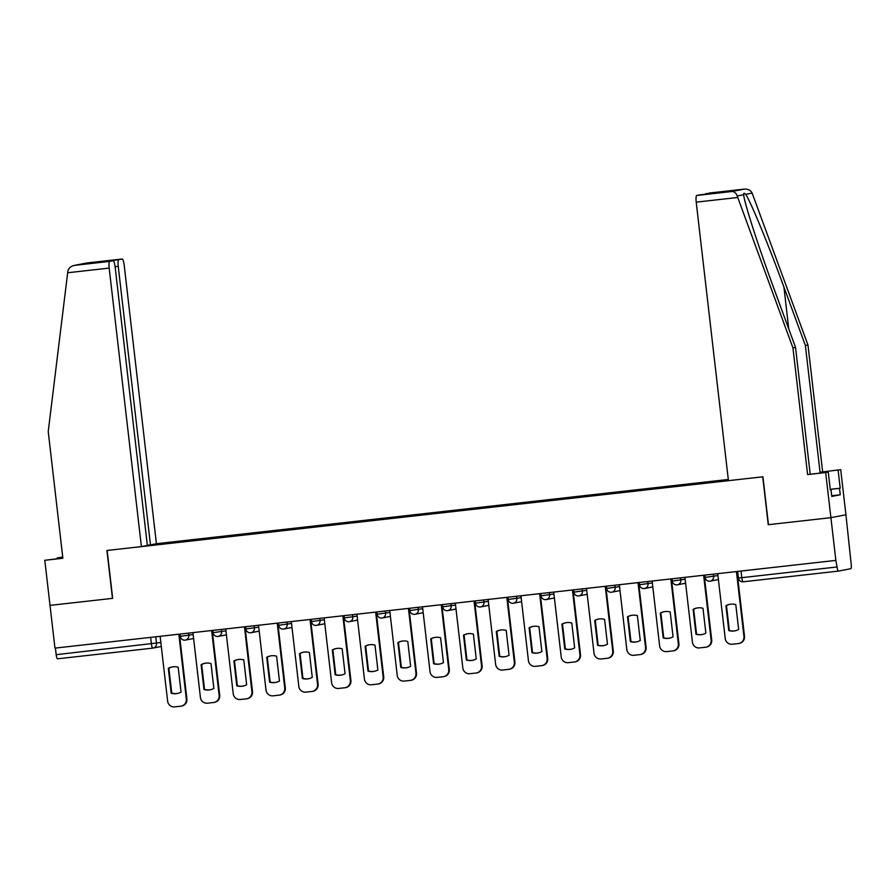 <?xml version="1.0" encoding="UTF-8"?>
<svg xmlns="http://www.w3.org/2000/svg" width="896" height="896" viewBox="0 0 896 896"><rect width="100%" height="100%" fill="white"/><g stroke="black" fill="none" stroke-linecap="round" stroke-linejoin="round"><path stroke-width="1.34" d="M728.302 479.472L156.419 543.715L124.197 265.205A6.485 1.333 83.6 0 0 122.158 259.011A6.485 1.333 83.6 0 0 122.136 259.011L118.81 259.661A6.485 1.333 83.6 0 0 118.238 266.347L115.102 266.706M768.466 524.675L762.922 476.795L728.437 480.67L696.214 202.149A6.485 1.333 -96.4 0 1 696.786 195.451L731.786 191.52C734.294 191.52 736.098 192.998 737.206 195.978L792.949 347.906L807.61 474.6L825.686 472.573L830.906 517.664L768.253 524.698L830.906 517.664L845.925 514.774L851.2 564.245A4.323 0.885 83.6 0 1 850.819 568.702L838.432 571.099A4.323 0.885 83.6 0 0 838.432 571.099L743.187 581.795A4.323 0.885 -96.4 0 1 743.176 581.795A4.323 0.885 -96.4 0 1 741.81 577.674L837.066 566.966A4.323 0.885 83.6 0 0 838.421 571.099L743.176 581.795A4.323 4.323 0 0 1 738.394 577.998L741.81 577.674L741.048 571.043M62.854 558.051L44.8 560.291L54.958 648.122L835.856 560.392L830.906 517.664L845.925 514.774L840.706 469.672L820.042 472.203L840.706 469.672M768.253 524.698L762.709 476.818L107.128 550.458L112.672 598.349L50.019 605.382L112.459 598.371L106.926 550.48L141.4 546.616L109.178 268.094L67.67 272.754L67.906 271.163C68.712 267.971 70.986 266.034 74.738 265.339L109.749 261.397A6.485 1.333 83.6 0 0 109.178 268.094M161.302 646.486L153.104 648.066A4.323 4.234 -100.9 0 1 152.79 648.122A4.323 0.885 -96.4 0 1 152.779 648.122L57.546 658.818A4.323 0.885 -96.4 0 1 57.523 658.818A4.323 0.885 -96.4 0 1 56.168 654.696L160.843 642.51M55.406 648.066L56.168 654.696M837.066 566.966L835.856 560.392M728.403 480.357L145.23 545.877M152.589 544.454L157.842 543.861L157.786 544.544M728.325 479.696L157.842 543.861M158.962 544.41L158.872 543.67M725.906 605.707A13.507 13.227 79.1 0 1 735.784 604.598L738.662 629.474A13.507 13.227 79.1 0 1 728.784 630.582L725.906 605.707L726.477 605.606A13.507 13.227 79.1 0 1 730.016 604.274M726.477 605.606L729.344 630.47A13.507 13.227 79.1 0 0 735.123 630.806M737.005 571.502L744.509 636.294A6.485 6.35 79.1 0 1 739.424 643.373L738.853 643.485A6.485 6.35 -100.9 0 0 743.938 636.406L744.509 636.294M717.718 573.664L725.222 638.501A6.485 6.35 -100.9 0 0 732.278 644.235L738.371 643.552A6.485 6.35 -100.9 0 0 738.853 643.485M736.434 571.57L743.938 636.406M728.784 630.582L729.344 630.47M693.101 609.392A13.507 13.227 79.1 0 1 702.979 608.283L705.858 633.158A13.507 13.227 79.1 0 1 695.979 634.267L693.101 609.392L693.672 609.291A13.507 13.227 79.1 0 1 697.211 607.958M693.672 609.291L696.55 634.155A13.507 13.227 79.1 0 0 702.318 634.491M704.211 575.187L711.704 639.979A6.485 6.35 79.1 0 1 706.63 647.058L706.059 647.17A6.485 6.35 -100.9 0 0 711.133 640.091L711.704 639.979M684.925 577.349L692.429 642.186A6.485 6.35 -100.9 0 0 699.474 647.92L705.578 647.237A6.485 6.35 -100.9 0 0 706.059 647.17M703.64 575.254L711.133 640.091M695.979 634.267L696.55 634.155M660.307 613.077A13.507 13.227 79.1 0 1 670.186 611.968L673.064 636.843A13.507 13.227 79.1 0 1 663.186 637.952L660.307 613.077L660.867 612.965A13.507 13.227 79.1 0 1 664.406 611.643M660.867 612.965L663.746 637.84A13.507 13.227 79.1 0 0 669.525 638.176M671.406 578.872L678.91 643.664A6.485 6.35 79.1 0 1 673.826 650.742L673.254 650.854A6.485 6.35 -100.9 0 0 678.339 643.776L678.91 643.664M652.12 581.034L659.624 645.87A6.485 6.35 -100.9 0 0 666.68 651.605L672.773 650.922A6.485 6.35 -100.9 0 0 673.254 650.854M670.835 578.928L678.339 643.776M663.186 637.952L663.746 637.84M820.042 472.203L805.381 345.509L807.968 345.016L752.147 193.099C750.635 190.198 747.981 188.877 744.184 189.134L709.173 193.066A6.485 1.333 -96.4 0 1 709.195 193.066A6.485 1.333 -96.4 0 1 709.218 193.066M805.381 345.509L783.922 287.067C768.813 245.526 749.762 199.405 745.629 194.354C744.206 192.808 743.568 192.931 743.725 194.723L743.747 194.97M807.968 345.016L822.629 471.71M696.786 195.451L700.112 194.813A6.485 1.333 -96.4 0 1 700.134 194.813A6.485 1.333 -96.4 0 1 700.157 194.813M830.357 490.056L831.062 489.978L831.802 496.418L840.258 494.782L839.507 488.342L830.278 489.384M831.062 489.978L830.357 490.112L828.274 472.069L825.686 472.573M830.267 489.328L840.213 488.208L838.118 470.176M840.213 488.208L839.507 488.342M807.61 474.6L828.274 472.069M792.949 347.906L795.536 347.402L810.197 474.107M737.206 195.978L743.725 194.723C743.59 200.592 758.699 247.486 774.077 288.971L795.536 347.402M705.432 194.219A6.485 1.333 -96.4 0 1 705.846 193.715L744.307 189.123L731.786 191.52M840.258 494.782L831.723 495.746M725.178 192.002L700.112 194.813L725.256 191.99M705.846 193.715L731.08 190.87L725.11 192.002M67.67 272.754L48.227 431.57L62.877 558.264L44.8 560.291M156.419 543.715L150.472 544.869L118.238 266.347M57.322 558.678L57.232 557.894L62.742 557.066M62.765 557.278L57.232 557.894M141.4 546.616L147.358 545.462L115.136 266.952A6.485 1.333 83.6 0 0 113.098 260.758A6.485 1.333 83.6 0 0 113.075 260.758L109.749 261.397M147.325 545.216L150.472 544.869M95.39 262.741L118.81 259.661M113.075 260.758L88.088 263.57M87.125 262.942L74.155 265.429L87.125 262.942L122.136 259.011L87.046 262.954M627.502 616.762A13.507 13.227 79.1 0 1 637.381 615.653L640.259 640.528A13.507 13.227 79.1 0 1 630.381 641.637L627.502 616.762L628.074 616.65A13.507 13.227 79.1 0 1 631.613 615.328M628.074 616.65L630.952 641.525A13.507 13.227 79.1 0 0 636.72 641.861M638.613 582.557L646.106 647.349A6.485 6.35 79.1 0 1 641.021 654.427L640.461 654.539A6.485 6.35 -100.9 0 0 645.534 647.461L646.106 647.349M619.326 584.718L626.819 649.555A6.485 6.35 -100.9 0 0 633.875 655.29L639.979 654.606A6.485 6.35 -100.9 0 0 640.461 654.539M638.03 582.613L645.534 647.461M630.381 641.637L630.952 641.525M594.698 620.446A13.507 13.227 79.1 0 1 604.587 619.338L607.466 644.213A13.507 13.227 79.1 0 1 597.576 645.322L594.698 620.446L595.269 620.334A13.507 13.227 79.1 0 1 598.808 619.013M595.269 620.334L598.147 645.21A13.507 13.227 79.1 0 0 603.926 645.546M605.808 586.242L613.301 651.034A6.485 6.35 79.1 0 1 608.227 658.112L607.656 658.224A6.485 6.35 -100.9 0 0 612.741 651.146L613.301 651.034M586.522 588.403L594.026 653.24A6.485 6.35 -100.9 0 0 601.082 658.974L607.174 658.291A6.485 6.35 -100.9 0 0 607.656 658.224M605.237 586.298L612.741 651.146M597.576 645.322L598.147 645.21M561.904 624.131A13.507 13.227 79.1 0 1 571.782 623.022L574.661 647.898A13.507 13.227 79.1 0 1 564.782 649.006L561.904 624.131L562.475 624.019A13.507 13.227 79.1 0 1 566.014 622.698M562.475 624.019L565.354 648.894A13.507 13.227 79.1 0 0 571.122 649.23M573.014 589.926L580.507 654.718A6.485 6.35 79.1 0 1 575.422 661.797L574.851 661.909A6.485 6.35 -100.9 0 0 579.936 654.83L580.507 654.718M553.717 592.088L561.221 656.925A6.485 6.35 -100.9 0 0 568.277 662.659L574.37 661.976A6.485 6.35 -100.9 0 0 574.851 661.909M572.432 589.982L579.936 654.83M564.782 649.006L565.354 648.894M529.099 627.816A13.507 13.227 79.1 0 1 538.989 626.707L541.867 651.582A13.507 13.227 79.1 0 1 531.978 652.691L529.099 627.816L529.67 627.704A13.507 13.227 79.1 0 1 533.21 626.382M529.67 627.704L532.549 652.579A13.507 13.227 79.1 0 0 538.328 652.915M540.21 593.611L547.702 658.403A6.485 6.35 79.1 0 1 542.629 665.482L542.058 665.594A6.485 6.35 -100.9 0 0 547.142 658.515L547.702 658.403M520.923 595.773L528.427 660.61A6.485 6.35 -100.9 0 0 535.472 666.344L541.576 665.661A6.485 6.35 -100.9 0 0 542.058 665.594M539.638 593.667L547.142 658.515M531.978 652.691L532.549 652.579M496.306 631.501A13.507 13.227 79.1 0 1 506.184 630.392L509.062 655.267A13.507 13.227 79.1 0 1 499.184 656.376L496.306 631.501L496.877 631.389A13.507 13.227 79.1 0 1 500.416 630.067M496.877 631.389L499.755 656.264A13.507 13.227 79.1 0 0 505.523 656.6M507.405 597.296L514.909 662.088A6.485 6.35 79.1 0 1 509.824 669.166L509.253 669.278A6.485 6.35 -100.9 0 0 514.338 662.2L514.909 662.088M488.118 599.458L495.622 664.294A6.485 6.35 -100.9 0 0 502.678 670.029L508.771 669.346A6.485 6.35 -100.9 0 0 509.253 669.278M506.834 597.352L514.338 662.2M499.184 656.376L499.755 656.264M463.501 635.186A13.507 13.227 79.1 0 1 473.379 634.077L476.258 658.952A13.507 13.227 79.1 0 1 466.379 660.061L463.501 635.186L464.072 635.074A13.507 13.227 79.1 0 1 467.611 633.752M464.072 635.074L466.95 659.949A13.507 13.227 79.1 0 0 472.718 660.285M474.611 600.981L482.104 665.773A6.485 6.35 79.1 0 1 477.03 672.851L476.459 672.963A6.485 6.35 -100.9 0 0 481.533 665.885L482.104 665.773M455.325 603.142L462.829 667.979A6.485 6.35 -100.9 0 0 469.874 673.714L475.978 673.03A6.485 6.35 -100.9 0 0 476.459 672.963M474.04 601.037L481.533 665.885M466.379 660.061L466.95 659.949M430.707 638.87A13.507 13.227 79.1 0 1 440.586 637.762L443.464 662.637A13.507 13.227 79.1 0 1 433.586 663.746L430.707 638.87L431.267 638.758A13.507 13.227 79.1 0 1 434.806 637.437M431.267 638.758L434.146 663.634A13.507 13.227 79.1 0 0 439.925 663.958M441.806 604.666L449.31 669.458A6.485 6.35 79.1 0 1 444.226 676.536L443.654 676.648A6.485 6.35 -100.9 0 0 448.739 669.57L449.31 669.458M422.52 606.827L430.024 671.664A6.485 6.35 -100.9 0 0 437.08 677.398L443.173 676.715A6.485 6.35 -100.9 0 0 443.654 676.648M441.235 604.722L448.739 669.57M433.586 663.746L434.146 663.634M397.902 642.555A13.507 13.227 79.1 0 1 407.781 641.446L410.659 666.322A13.507 13.227 79.1 0 1 400.781 667.43L397.902 642.555L398.474 642.443A13.507 13.227 79.1 0 1 402.013 641.122M398.474 642.443L401.352 667.318A13.507 13.227 79.1 0 0 407.12 667.643M409.013 608.35L416.506 673.142A6.485 6.35 79.1 0 1 411.421 680.221L410.861 680.333A6.485 6.35 -100.9 0 0 415.934 673.254L416.506 673.142M389.726 610.512L397.219 675.349A6.485 6.35 -100.9 0 0 404.275 681.083L410.379 680.4A6.485 6.35 -100.9 0 0 410.861 680.333M408.43 608.406L415.934 673.254M400.781 667.43L401.352 667.318M365.098 646.24A13.507 13.227 79.1 0 1 374.987 645.131L377.866 670.006A13.507 13.227 79.1 0 1 367.976 671.115L365.098 646.24L365.669 646.128A13.507 13.227 79.1 0 1 369.208 644.806M365.669 646.128L368.547 671.003A13.507 13.227 79.1 0 0 374.326 671.328M376.208 612.035L383.712 676.827A6.485 6.35 79.1 0 1 378.627 683.906L378.056 684.018A6.485 6.35 -100.9 0 0 383.141 676.939L383.712 676.827M356.922 614.197L364.426 679.034A6.485 6.35 -100.9 0 0 371.482 684.768L377.574 684.085A6.485 6.35 -100.9 0 0 378.056 684.018M375.637 612.091L383.141 676.939M367.976 671.115L368.547 671.003M332.304 649.925A13.507 13.227 79.1 0 1 342.182 648.816L345.061 673.691A13.507 13.227 79.1 0 1 335.182 674.8L332.304 649.925L332.875 649.813A13.507 13.227 79.1 0 1 336.414 648.491M332.875 649.813L335.754 674.688A13.507 13.227 79.1 0 0 341.522 675.013M343.414 615.72L350.907 680.512A6.485 6.35 79.1 0 1 345.822 687.59L345.262 687.702A6.485 6.35 -100.9 0 0 350.336 680.624L350.907 680.512M324.128 617.882L331.621 682.718A6.485 6.35 -100.9 0 0 338.677 688.453L344.781 687.77A6.485 6.35 -100.9 0 0 345.262 687.702M342.832 615.776L350.336 680.624M335.182 674.8L335.754 674.688M299.499 653.61A13.507 13.227 79.1 0 1 309.389 652.501L312.267 677.376A13.507 13.227 79.1 0 1 302.378 678.485L299.499 653.61L300.07 653.498A13.507 13.227 79.1 0 1 303.61 652.176M300.07 653.498L302.949 678.373A13.507 13.227 79.1 0 0 308.728 678.698M310.61 619.405L318.102 684.197A6.485 6.35 79.1 0 1 313.029 691.275L312.458 691.387A6.485 6.35 -100.9 0 0 317.542 684.309L318.102 684.197M291.323 621.566L298.827 686.403A6.485 6.35 -100.9 0 0 305.883 692.138L311.976 691.454A6.485 6.35 -100.9 0 0 312.458 691.387M310.038 619.461L317.542 684.309M302.378 678.485L302.949 678.373M266.706 657.294A13.507 13.227 79.1 0 1 276.584 656.186L279.462 681.061A13.507 13.227 79.1 0 1 269.584 682.17L266.706 657.294L267.277 657.182A13.507 13.227 79.1 0 1 270.816 655.861M267.277 657.182L270.155 682.058A13.507 13.227 79.1 0 0 275.923 682.382M277.805 623.09L285.309 687.882A6.485 6.35 79.1 0 1 280.224 694.96L279.653 695.061A6.485 6.35 -100.9 0 0 284.738 687.994L285.309 687.882M258.518 625.251L266.022 690.088A6.485 6.35 -100.9 0 0 273.078 695.822L279.171 695.139A6.485 6.35 -100.9 0 0 279.653 695.061M277.234 623.146L284.738 687.994M269.584 682.17L270.155 682.058M233.901 660.979A13.507 13.227 79.1 0 1 243.79 659.87L246.658 684.746A13.507 13.227 79.1 0 1 236.779 685.854L233.901 660.979L234.472 660.867A13.507 13.227 79.1 0 1 238.011 659.546M234.472 660.867L237.35 685.742A13.507 13.227 79.1 0 0 243.118 686.067M245.011 626.774L252.504 691.566A6.485 6.35 79.1 0 1 247.43 698.645L246.859 698.746A6.485 6.35 -100.9 0 0 251.933 691.678L252.504 691.566M225.725 628.936L233.229 693.773A6.485 6.35 -100.9 0 0 240.274 699.507L246.378 698.824A6.485 6.35 -100.9 0 0 246.859 698.746M244.44 626.83L251.933 691.678M236.779 685.854L237.35 685.742M201.107 664.664A13.507 13.227 79.1 0 1 210.986 663.555L213.864 688.43A13.507 13.227 79.1 0 1 203.986 689.539L201.107 664.664L201.667 664.552A13.507 13.227 79.1 0 1 205.218 663.23M201.667 664.552L204.546 689.427A13.507 13.227 79.1 0 0 210.325 689.752M212.206 630.459L219.71 695.251A6.485 6.35 79.1 0 1 214.626 702.33L214.054 702.43A6.485 6.35 -100.9 0 0 219.139 695.363L219.71 695.251M192.92 632.621L200.424 697.458A6.485 6.35 -100.9 0 0 207.48 703.192L213.573 702.509A6.485 6.35 -100.9 0 0 214.054 702.43M211.635 630.515L219.139 695.363M203.986 689.539L204.546 689.427M168.302 668.349A13.507 13.227 79.1 0 1 178.181 667.24L181.059 692.115A13.507 13.227 79.1 0 1 171.181 693.224L168.302 668.349L168.874 668.237A13.507 13.227 79.1 0 1 172.413 666.915M168.874 668.237L171.752 693.112A13.507 13.227 79.1 0 0 177.52 693.437M179.413 634.144L186.906 698.936A6.485 6.35 79.1 0 1 181.832 706.014L181.261 706.115A6.485 6.35 -100.9 0 0 186.334 699.048L186.906 698.936M160.126 636.306L167.63 701.142A6.485 6.35 -100.9 0 0 174.675 706.877L180.779 706.194A6.485 6.35 -100.9 0 0 181.261 706.115M178.83 634.2L186.334 699.048M171.181 693.224L171.752 693.112M180.387 636.317L193.144 634.536M188.541 633.114L188.798 635.376A4.323 4.234 79.1 0 1 185.091 640.136M213.192 632.632L225.949 630.851M221.334 629.429L221.603 631.691A4.323 4.234 79.1 0 1 217.896 636.451M245.986 628.947L258.742 627.166M254.139 625.744L254.397 628.006A4.323 4.234 79.1 0 1 250.69 632.766M278.79 625.262L291.547 623.482M286.933 622.059L287.202 624.322A4.323 4.234 79.1 0 1 283.494 629.082M311.584 621.578L324.341 619.797M319.738 618.374L319.995 620.637A4.323 4.234 79.1 0 1 316.288 625.397M344.389 617.893L357.146 616.112M352.542 614.69L352.8 616.952A4.323 4.234 79.1 0 1 349.093 621.712M377.194 614.208L389.939 612.427M385.336 611.005L385.594 613.267A4.323 4.234 79.1 0 1 381.886 618.027M409.987 610.523L422.744 608.742M418.141 607.32L418.398 609.582A4.323 4.234 79.1 0 1 414.691 614.342M442.792 606.838L455.549 605.058M450.934 603.635L451.203 605.898A4.323 4.234 79.1 0 1 447.496 610.658M475.586 603.154L488.342 601.373M483.739 599.95L483.997 602.213A4.323 4.234 79.1 0 1 480.29 606.973M508.39 599.469L521.147 597.688M516.533 596.266L516.802 598.528A4.323 4.234 79.1 0 1 513.094 603.288M541.184 595.784L553.941 594.003M549.338 592.581L549.595 594.843A4.323 4.234 79.1 0 1 545.888 599.603M573.989 592.099L586.746 590.318M582.142 588.896L582.4 591.158A4.323 4.234 79.1 0 1 578.693 595.918M606.794 588.414L619.539 586.634M614.936 585.211L615.194 587.474A4.323 4.234 79.1 0 1 611.486 592.234M639.587 584.73L652.344 582.949M647.741 581.526L647.998 583.789A4.323 4.234 79.1 0 1 644.291 588.549M672.392 581.045L685.149 579.264M680.534 577.842L680.803 580.104A4.323 4.234 79.1 0 1 677.085 584.864M705.186 577.36L717.942 575.579M713.339 574.157L713.597 576.419A4.323 4.234 79.1 0 1 709.89 581.179M155.736 636.798L156.498 643.35A4.323 4.234 -100.9 0 1 153.104 648.066A4.323 4.323 0 0 1 152.779 648.122A4.323 0.885 -96.4 0 1 151.413 643.989L150.651 637.37M738.483 577.976L737.632 571.424M752.147 193.099L745.629 194.354M731.08 190.87L725.334 191.979M737.722 197.49L696.214 202.149M788.771 329.011L783.922 287.067M87.842 263.592L93.576 262.494M704.838 575.109L705.096 577.382A4.323 4.323 0 0 0 710.214 581.134L718.402 579.555M672.034 578.794L672.302 581.067A4.323 4.323 0 0 0 677.41 584.819L685.608 583.24M639.24 582.478L639.498 584.752A4.323 4.323 0 0 0 644.616 588.504L652.803 586.925M606.435 586.163L606.693 588.437A4.323 4.323 0 0 0 611.811 592.189L619.998 590.61M573.63 589.848L573.899 592.122A4.323 4.323 0 0 0 579.006 595.874L587.205 594.294M540.837 593.533L541.094 595.806A4.323 4.323 0 0 0 546.213 599.558L554.4 597.979M508.032 597.218L508.301 599.491A4.323 4.323 0 0 0 513.408 603.243L521.606 601.664M475.238 600.902L475.496 603.176A4.323 4.323 0 0 0 480.614 606.928L488.802 605.349M442.434 604.587L442.702 606.861A4.323 4.323 0 0 0 447.81 610.613L456.008 609.034M409.64 608.272L409.898 610.546A4.323 4.323 0 0 0 415.016 614.298L423.203 612.718M376.835 611.957L377.104 614.23A4.323 4.323 0 0 0 382.211 617.982L390.41 616.403M344.03 615.642L344.299 617.915A4.323 4.323 0 0 0 349.418 621.667L357.605 620.088M311.237 619.326L311.494 621.6A4.323 4.323 0 0 0 316.613 625.352L324.8 623.773M278.432 623.011L278.701 625.285A4.323 4.323 0 0 0 283.808 629.037L292.006 627.458M245.638 626.696L245.896 628.97A4.323 4.323 0 0 0 251.014 632.722L259.202 631.142M212.834 630.381L213.102 632.654A4.323 4.323 0 0 0 218.21 636.406L226.408 634.827M180.04 634.066L180.298 636.339A4.323 4.323 0 0 0 185.416 640.091L193.603 638.512M152.779 648.122L57.523 658.818M113.098 260.758L87.965 263.581"/></g></svg>
